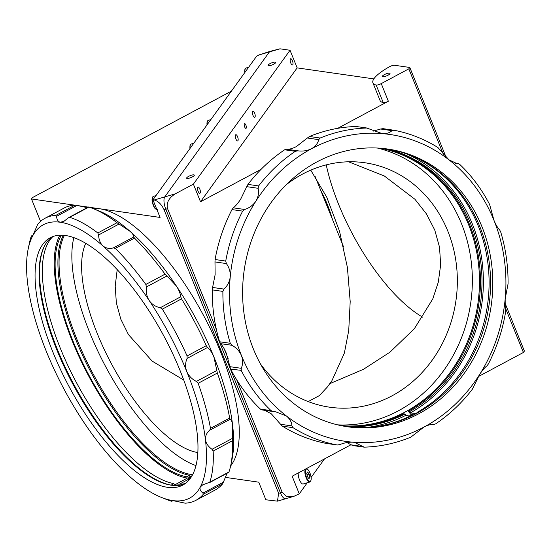 <?xml version="1.0" encoding="UTF-8"?>
<svg xmlns="http://www.w3.org/2000/svg" width="552" height="552" viewBox="0 0 552 552"><rect width="100%" height="100%" fill="white"/><g stroke="black" fill="none" stroke-linecap="round" stroke-linejoin="round"><path stroke-width="0.83" d="M298.218 472.981A6.865 2.456 73.7 0 0 299.481 479.819A6.865 2.456 73.7 0 0 303.165 483.98L309.844 482.02A6.865 2.456 -106.3 0 1 306.16 477.866A6.865 2.456 -106.3 0 1 305.739 468.958M309.168 474.085L307.616 471.974L306.719 473.223L307.374 476.569L308.927 478.681L309.824 477.439L309.168 474.085L307.009 474.713M314.985 176.164L343.599 246.979M320.85 190.675A140.311 124.766 -81.8 0 1 327.35 204.544A140.311 124.766 -81.8 0 1 332.38 219.199M183.726 380.031L152.193 361.146L128.464 334.622L120.805 319.173L116.355 302.834L115.195 286.122L117.21 269.535M85.781 243.239A123.482 47.286 -118.2 0 0 111.587 364.051A123.482 47.286 -118.2 0 0 197.788 452.543M192.558 474.685A140.311 53.73 61.8 0 1 191.385 474.534A140.311 53.73 61.8 0 1 76.949 339.452A140.311 53.73 61.8 0 1 64.453 235.311M73.878 237.553A140.311 53.73 -118.2 0 0 105.908 367.094A140.311 53.73 -118.2 0 0 195.919 465.598M92.798 208.463A148.164 56.739 61.8 0 1 99.546 208.739A148.164 56.739 61.8 0 1 220.386 351.376A148.164 56.739 61.8 0 1 230.619 465.991M40.544 221.387L31.485 198.962L32.485 197.575L231.412 91.115M152.945 199.81L154.208 199.996L175.308 193.821L193.393 184.14L290.028 50.266L279.974 48.817L269.424 51.909L164.758 196.905A9.812 3.512 73.7 0 0 165.807 209.187A9.812 3.512 -106.3 0 1 164.758 196.905L269.424 51.909A9.812 3.512 -106.3 0 1 270.225 51.295A9.812 3.512 73.7 0 0 269.424 51.909L258.867 54.993L256.611 56.207L152.945 199.81L160.066 217.433L89.541 207.304M88.237 207.117L77.632 205.592M74.465 205.137L31.485 198.962M225.257 477.356L258.736 482.165L265.857 499.781L277.463 501.147L285.66 498.746A9.812 3.512 -106.3 0 1 280.395 492.805A9.812 3.512 73.7 0 0 285.66 498.746A9.812 3.512 73.7 0 0 286.46 498.139M277.463 501.147L278.636 493.322L280.395 492.805L165.807 209.187L280.395 492.805L282.155 492.294L286.46 496.331L293.85 496.351L299.274 493.84L292.16 476.224L350.941 444.767M258.867 54.993L270.225 51.295L279.974 48.817M175.308 193.821C168.719 198.03 166.138 202.977 167.566 208.677L164.047 209.705C161.501 204.337 158.224 201.1 154.208 199.996M164.047 209.705L278.636 493.322M245.895 125.138A2.456 0.876 73.7 0 0 244.577 123.655A2.456 0.876 73.7 0 0 244.639 126.877A2.456 0.876 73.7 0 0 245.957 128.368A2.456 0.876 73.7 0 0 245.895 125.138M382.84 76.721A4.119 1.035 -22 0 0 387.345 75.548A4.119 1.035 -22 0 0 390.016 73.381A4.119 1.035 -22 0 0 389.553 73.126A4.119 1.035 -22 0 0 385.048 74.299A4.119 1.035 -22 0 0 382.377 76.466A4.119 1.035 -22 0 0 382.84 76.721M409.812 67.468L394.487 65.267A3.926 0.98 -22 0 0 389.284 66.847A39.247 9.826 -22 0 0 372.917 82.862A39.247 9.826 -22 0 0 376.147 85.042A3.926 0.98 -22 0 0 376.271 85.063A3.926 0.98 -22 0 0 381.246 83.607L408.811 68.855L409.812 67.468L446.126 157.341M381.246 83.607L388.36 101.223A3.926 0.98 158 0 1 383.385 102.679A3.926 0.98 158 0 1 383.267 102.658L376.147 85.042M187.114 178.448A4.119 1.035 -22 0 0 191.627 177.282A4.119 1.035 -22 0 0 194.297 175.108A4.119 1.035 -22 0 0 193.828 174.86A4.119 1.035 -22 0 0 189.322 176.026A4.119 1.035 -22 0 0 186.652 178.199A4.119 1.035 -22 0 0 187.114 178.448M268.486 65.722A4.119 1.035 -22 0 0 272.992 64.549A4.119 1.035 -22 0 0 275.662 62.383A4.119 1.035 -22 0 0 275.2 62.128A4.119 1.035 -22 0 0 270.694 63.301A4.119 1.035 -22 0 0 268.024 65.467A4.119 1.035 -22 0 0 268.486 65.722M380.956 148.267A140.311 124.766 -81.8 0 1 468.655 224.837A140.311 124.766 -81.8 0 1 405.258 411.951A140.311 124.766 -81.8 0 1 341.115 425.64M337.603 424.861A140.311 124.766 98.2 0 0 398.151 410.929A140.311 124.766 98.2 0 0 471.877 268.065A140.311 124.766 98.2 0 0 377.361 148.033M348.553 161.784L384.427 176.047L414.911 199.244L426.441 213.872L434.755 230.032L439.53 247.199L440.655 264.787L438.295 282.196L432.782 298.908L414.393 328.654L389.967 352.162L363.464 369.309L329.716 383.695L331.766 381.025L344.365 353.094L348.733 330.538L350.196 301.62L347.408 267.465L339.508 231.136L326.77 197.216L310.748 170.147M260.475 363.968A123.482 109.8 98.2 0 0 329.71 407.203A123.482 109.8 98.2 0 0 392.044 395.818A123.482 109.8 98.2 0 0 456.435 265.043A123.482 109.8 98.2 0 0 364.817 162.75A123.482 109.8 98.2 0 0 302.475 174.135A123.482 109.8 98.2 0 0 286.212 184.754M308.202 401.566L319.373 395.605L327.757 386.586L329.716 383.695M199.783 189.019A3.236 1.159 73.7 0 0 198.051 187.059A3.236 1.159 73.7 0 0 198.127 191.316A3.236 1.159 73.7 0 0 199.865 193.276A3.236 1.159 73.7 0 0 199.783 189.019M237.567 136.682A3.236 1.159 73.7 0 0 235.828 134.722A3.236 1.159 73.7 0 0 235.911 138.973A3.236 1.159 73.7 0 0 237.65 140.932A3.236 1.159 73.7 0 0 237.567 136.682M292.408 60.706A3.236 1.159 73.7 0 0 290.669 58.747A3.236 1.159 73.7 0 0 290.752 62.997A3.236 1.159 73.7 0 0 292.491 64.957A3.236 1.159 73.7 0 0 292.408 60.706M254.624 113.05A3.236 1.159 73.7 0 0 252.892 111.083A3.236 1.159 73.7 0 0 252.968 115.34A3.236 1.159 73.7 0 0 254.707 117.3A3.236 1.159 73.7 0 0 254.624 113.05M326.246 164.869A123.482 47.286 -118.2 0 0 422.846 317.262M411.833 414.559A144.727 128.692 -81.8 0 1 409.308 415.96M324.472 458.933L311.1 477.459M307.257 482.779L299.274 493.84M282.155 492.294L236.725 379.845M228.155 358.641L224.119 348.65M216.405 329.551L167.566 208.677M261.055 169.354L200.507 201.756L297.148 67.882L373.835 78.895M193.393 184.14L200.507 201.756M504.914 302.862L524.4 351.079L523.399 352.473L478.363 376.574M408.811 68.855L443.339 154.325M504.907 306.705L523.399 352.473M290.028 50.266L297.148 67.882M372.917 82.862L380.038 100.478A39.247 9.826 -22 0 0 383.267 102.658M388.36 101.223L337.7 128.34M185.182 483.58A140.905 53.958 61.8 0 1 176.536 483.994L173.756 485.484M171.099 485.18L173.866 483.614A140.905 53.958 61.8 0 1 60.299 348.181A140.905 53.958 61.8 0 1 52.964 236.511M171.072 485.111A140.905 53.958 61.8 0 1 57.498 349.678A140.905 53.958 61.8 0 1 44.85 245.309M161.667 482.579A141.298 54.11 61.8 0 1 73.609 384.378A141.298 54.11 61.8 0 1 40.744 256.639M191.992 475.721L189.322 477.149L189.895 478.563L179.428 484.159M191.04 477.287A140.905 53.958 61.8 0 1 189.322 477.149M63.363 235.207A140.905 53.958 -118.2 0 0 75.879 339.846A140.905 53.958 -118.2 0 0 189.453 475.272L188.267 479.55M173.866 483.614L174.439 485.022L187.225 478.177L186.659 476.769A140.905 53.958 61.8 0 1 73.085 341.343A140.905 53.958 61.8 0 1 61.451 235.131M187.225 478.177A142.471 54.558 61.8 0 1 72.374 341.239A142.471 54.558 61.8 0 1 59.864 235.159M186.659 476.769L189.453 475.272M232.44 438.364L232.613 425.185C232.123 421.638 231.316 419.665 230.191 419.265L209.753 430.201C206.641 432.858 205.206 436.032 205.441 439.73C206.013 443.201 208.021 446.251 211.464 448.886L212.002 449.3L232.44 438.364L232.344 440.793A159.942 61.251 61.8 0 1 230.757 465.357A159.942 61.251 61.8 0 1 228.97 471.974L228.783 472.132M232.344 440.793L213.169 451.053L212.002 449.3M216.826 370.502L213.907 356.951C212.044 352.597 209.919 349.444 207.524 347.484L187.087 358.421C185.237 362.629 185.12 366.99 186.735 371.496C188.701 375.864 191.923 379.183 196.388 381.439L216.826 370.502L217.329 373.048A159.942 61.251 61.8 0 1 229.673 418.078L230.191 419.265M217.329 373.048L198.147 383.316L196.388 381.439M184.665 483.945A140.311 53.73 61.8 0 1 161.129 482.365A140.311 53.73 61.8 0 1 56.966 350.147A140.311 53.73 61.8 0 1 40.627 257.204A140.311 53.73 61.8 0 1 52.371 236.739M180.069 370.537A140.311 53.73 61.8 0 1 182.726 485.125A140.311 53.73 61.8 0 1 52.971 352.286A140.311 53.73 61.8 0 1 50.315 237.698A140.311 53.73 61.8 0 1 180.069 370.537M167.387 276.435L166.849 276.021L146.411 286.957L146.335 287.695C145.852 292.381 146.811 296.672 149.212 300.564C152.028 304.442 155.719 306.829 160.273 307.726L180.711 296.783C180.4 293.636 178.958 290.048 176.385 286.019L167.387 276.435M33.003 235.311L31.429 236.152L31.747 237.229L32.72 235.849L37.674 224.34A159.942 61.251 61.8 0 1 45.05 218.261A159.942 61.251 61.8 0 1 55.869 215.363L75.051 205.102L76.976 205.427L56.539 216.363C56.884 219.786 58.132 221.745 60.292 222.249L63.832 221.393L68.862 217.488L69.676 217.35A159.942 61.251 61.8 0 1 97.814 232.978L116.996 222.718L119.066 224.022L98.629 234.959C98.773 239.609 100.209 243.266 102.934 245.93C105.88 248.269 109.344 248.931 113.332 247.91L133.77 236.974C134.026 235.732 132.804 233.869 130.106 231.392L119.066 224.022M213.169 451.053A159.942 61.251 61.8 0 1 209.788 482.234L202.715 484.835L200.321 486.974C199.472 488.941 200.341 490.997 202.936 493.136L223.374 482.193L222.539 483.938L203.357 494.206A159.942 61.251 61.8 0 1 195.981 500.291A159.942 61.251 61.8 0 1 185.161 503.182L172.748 500.574A155.036 59.368 61.8 0 1 161.391 497.414A155.036 59.368 61.8 0 1 130.106 476.893A155.036 59.368 61.8 0 1 83.828 422.259A155.036 59.368 61.8 0 1 46.306 351.327A155.036 59.368 61.8 0 1 27.6 283.093A155.036 59.368 61.8 0 1 28.249 248.635L29.449 242.928A159.942 61.251 61.8 0 1 31.243 236.311M28.249 248.635A155.036 59.368 61.8 0 1 32.72 235.849A155.036 59.368 61.8 0 1 60.292 222.249A155.036 59.368 61.8 0 1 102.934 245.93A155.036 59.368 61.8 0 1 149.212 300.564A155.036 59.368 61.8 0 1 186.735 371.496A155.036 59.368 61.8 0 1 205.441 439.73A155.036 59.368 61.8 0 1 200.321 486.974A155.036 59.368 61.8 0 1 172.748 500.574L170.934 500.505L171.617 501.188L172.755 500.581M56.539 216.363L55.869 215.363M87.464 207.704L76.976 205.427M98.629 234.959L97.814 232.978M146.411 286.957L145.845 284.439L165.027 274.171L166.849 276.021M133.77 236.974L134.488 238.119L115.306 248.386A159.942 61.251 61.8 0 1 145.845 284.439M115.306 248.386L113.332 247.91M187.087 358.421L187.093 355.943L206.269 345.676L207.524 347.484M180.711 296.783L181.511 298.867L162.329 309.134A159.942 61.251 61.8 0 1 187.093 355.943M162.329 309.134L160.273 307.726M209.753 430.201L210.491 428.345L229.673 418.078M198.147 383.316A159.942 61.251 61.8 0 1 210.491 428.345M223.374 482.193L227.072 473.243M203.357 494.206L202.936 493.136M171.355 501.195L171.355 501.195A159.942 61.251 61.8 0 1 166.807 499.581L161.391 497.414M88.589 207.097L88.858 207.083A159.942 61.251 61.8 0 1 93.405 208.697L98.822 210.864A155.036 59.368 61.8 0 1 130.106 231.392A155.036 59.368 61.8 0 1 176.385 286.019A155.036 59.368 61.8 0 1 213.907 356.951A155.036 59.368 61.8 0 1 232.613 425.185A155.036 59.368 61.8 0 1 231.964 459.65L230.757 465.357M45.05 218.261L64.225 207.994A159.942 61.251 61.8 0 1 75.051 205.102M93.405 208.697A159.942 61.251 61.8 0 1 116.996 222.718M134.488 238.119A159.942 61.251 61.8 0 1 165.027 274.171M181.511 298.867A159.942 61.251 61.8 0 1 206.269 345.676M222.539 483.938A159.942 61.251 61.8 0 1 215.163 490.024L195.981 500.291M348.022 426.813A140.905 125.29 98.2 0 0 405.064 414.021L403.505 413.8A140.905 125.29 98.2 0 1 346.29 426.586M413.862 414.856L410.847 414.421L408.301 411.233L409.86 411.454A140.905 125.29 98.2 0 0 471.132 224.871A140.905 125.29 98.2 0 0 387.904 149.088M408.301 411.233A140.905 125.29 98.2 0 0 469.579 224.643A140.905 125.29 98.2 0 0 386.179 148.826M413.193 415.194L412.171 415.042A140.905 125.29 98.2 0 1 377.244 426.482M417.215 413.089L416.967 412.475A140.905 125.29 98.2 0 0 478.239 225.892A140.905 125.29 98.2 0 0 415.856 157.63M410.095 416.077L405.63 415.435L405.064 414.021M367.239 427.455A142.471 126.684 98.2 0 0 405.63 415.435M409.86 411.454L410.426 412.868A142.471 126.684 98.2 0 0 472.408 224.188A142.471 126.684 98.2 0 0 406.527 153.877M410.426 412.868L416.111 413.683M416.967 412.475L418.043 412.634M393.831 130.217L391.975 130.651L380.611 129.016L383.026 128.657L393.831 130.217A159.942 142.216 -81.8 0 1 437.908 147.508L448.942 159.811A155.036 137.855 -81.8 0 1 493.971 220.338A155.036 137.855 -81.8 0 1 505.17 298.977L505.232 314.129A159.942 142.216 -81.8 0 1 488.313 364.065L486.988 365.81C484.628 367.666 482.144 370.613 479.529 374.649A155.036 137.855 -81.8 0 1 423.929 427.075A155.036 137.855 -81.8 0 1 353.259 442.221A155.036 137.855 -81.8 0 1 286.46 416.022A155.036 137.855 -81.8 0 1 241.431 355.488A155.036 137.855 -81.8 0 1 230.239 276.856A155.036 137.855 -81.8 0 1 255.873 201.183A155.036 137.855 -81.8 0 1 311.473 148.75A155.036 137.855 -81.8 0 1 382.143 133.605A155.036 137.855 -81.8 0 1 448.942 159.811L456.939 163.62L458.215 163.723L455.614 163.351M455.51 163.323L458.415 163.737L459.906 164.565A159.942 142.216 -81.8 0 1 489.624 204.509L493.971 220.338C495.793 224.705 497.697 227.928 499.698 229.998L500.685 231.881A159.942 142.216 -81.8 0 1 508.068 283.776L505.17 298.977A155.036 137.855 -81.8 0 1 479.529 374.649L472.333 389.263A159.942 142.216 -81.8 0 1 435.638 423.867L433.81 424.467C431.229 424.15 427.938 425.019 423.929 427.075L410.805 437.156A159.942 142.216 -81.8 0 1 364.168 447.148L354.446 442.352L353.259 442.221C348.802 441.979 344.275 442.787 339.687 444.636L337.272 444.995L326.467 443.442A159.942 142.216 -81.8 0 1 282.382 426.151L280.582 424.281L291.946 425.909L293.05 427.683L282.382 426.151M386.538 148.867A140.311 124.766 -81.8 0 1 479.764 226.437A140.311 124.766 -81.8 0 1 464.957 368.764A140.311 124.766 -81.8 0 1 346.642 426.641M481.986 226.755A140.311 124.766 -81.8 0 1 466.833 369.598A140.311 124.766 -81.8 0 1 347.753 426.806A140.311 124.766 -81.8 0 1 253.423 349.071A140.311 124.766 -81.8 0 1 268.569 206.227A140.311 124.766 -81.8 0 1 387.649 149.026A140.311 124.766 -81.8 0 1 481.986 226.755M241.196 370.351L230.674 369.143L229.901 366.673L241.265 368.308L241.196 370.351M380.611 129.016L373.345 131.093M309.493 136.503L320.153 138.035L318.732 139.642L307.367 138.014L309.493 136.503A159.942 142.216 -81.8 0 1 356.13 126.505L367.335 128.071L356.13 126.505M391.975 130.651C389.74 132.839 386.462 133.825 382.143 133.605L366.79 128.036A159.942 142.216 -81.8 0 0 320.153 138.035M307.367 138.014L296.369 146.577C292.374 148.633 289.075 149.502 286.488 149.192L297.852 150.82L295.32 151.324L284.653 149.792L286.488 149.192M247.965 184.396L258.626 185.927L258.108 188.294L246.744 186.666L247.965 184.396A159.942 142.216 -81.8 0 1 284.653 149.792M258.626 185.927A159.942 142.216 -81.8 0 1 295.32 151.324M246.744 186.666L240.762 199.01C238.16 203.032 235.676 205.979 233.31 207.849L244.674 209.484L242.652 211.119L231.985 209.587L233.31 207.849M215.066 259.53L225.733 261.062L226.355 263.566L214.983 261.931L215.066 259.53A159.942 142.216 -81.8 0 1 231.985 209.587M225.733 261.062A159.942 142.216 -81.8 0 1 242.652 211.119M214.983 261.931L215.128 274.682L212.596 287.454L223.96 289.089L222.891 291.408L212.223 289.876L212.596 287.454M260.392 409.087L271.053 410.619L273.447 411.564L261.883 409.915L260.392 409.087A159.942 142.216 -81.8 0 1 230.674 369.143M271.053 410.619A159.942 142.216 -81.8 0 1 241.334 370.675M220.6 343.654L219.613 341.771L230.281 343.303L231.964 345.29L220.6 343.654C222.587 345.718 224.498 348.94 226.327 353.321L229.901 366.673M264.781 410.336L271.356 413.848L280.582 424.281M230.281 343.303A159.942 142.216 -81.8 0 1 222.891 291.408M219.613 341.771A159.942 142.216 -81.8 0 1 212.223 289.876M223.96 289.089C227.5 285.839 229.591 281.762 230.239 276.856C230.515 271.922 229.225 267.492 226.355 263.566M241.265 368.308C242.997 364.251 243.052 359.98 241.431 355.488C239.471 351.1 236.318 347.705 231.964 345.29M291.946 425.909C291.725 422.176 289.897 418.885 286.46 416.022L275.724 411.813L273.447 411.564M326.467 443.442L337.134 444.974A159.942 142.216 -81.8 0 1 293.05 427.683M353.501 445.616L351.058 444.836L362.422 446.471M352.956 445.581L364.168 447.148M346.953 442.566L351.058 444.836M297.852 150.82C302.786 151.476 307.326 150.786 311.473 148.75C315.378 146.48 317.8 143.444 318.732 139.642M244.674 209.484C249.387 207.959 253.12 205.192 255.873 201.183C258.301 197.023 259.047 192.731 258.108 188.294M306.615 477.625A6.479 2.318 73.7 0 0 310.617 481.144A6.479 2.318 73.7 0 0 309.927 473.036A6.479 2.318 73.7 0 0 305.918 469.517A6.479 2.318 73.7 0 0 306.615 477.625M244.812 72.547A6.479 2.318 -106.3 0 1 245.185 69.028M248.628 67.261L246.04 68.02A6.865 2.456 73.7 0 0 244.991 72.298M207.034 124.89A6.479 2.318 -106.3 0 1 207.407 121.364M210.843 119.605L208.256 120.364A6.865 2.456 73.7 0 0 207.214 124.635M189.971 148.522A6.479 2.318 -106.3 0 1 190.343 145.004M193.786 143.237L191.199 143.996A6.865 2.456 73.7 0 0 190.15 148.274M156.002 195.58L153.415 196.339A6.865 2.456 73.7 0 0 153.587 205.365A6.865 2.456 73.7 0 0 156.885 209.553M153.339 205.33A6.479 2.318 -106.3 0 1 152.566 197.34M156.016 209.139A6.479 2.318 -106.3 0 1 153.366 205.392M88.858 207.083L69.676 217.35M209.788 482.234L228.97 471.974M309.844 482.02C311.632 480.337 311.659 477.328 309.941 472.988C308.451 469.773 307.14 468.386 305.987 468.841M244.784 72.581L244.867 69.573L246.04 68.02M207.007 124.924L207.09 121.916L208.256 120.364M189.943 148.557L190.026 145.549L191.199 143.996M153.415 196.339C151.634 198.023 151.6 201.031 153.325 205.372C154.291 208.083 155.602 209.463 157.272 209.525M293.85 496.351L285.66 498.746M173.004 500.616L171.748 501.285M31.395 235.966L33.134 235.035M88.465 206.993L68.862 217.488M209.263 482.779L228.811 472.319"/></g></svg>
